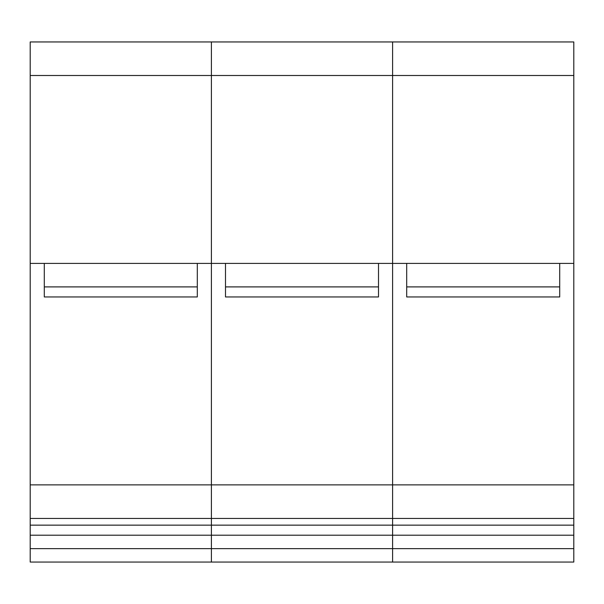 <?xml version="1.0" encoding="UTF-8"?>
<svg xmlns="http://www.w3.org/2000/svg" width="604" height="604" viewBox="0 0 604 604"><rect width="100%" height="100%" fill="white"/><g stroke="black" fill="none" stroke-linecap="round" stroke-linejoin="round"><path stroke-width="0.91" d="M44.296 263.412L44.296 296.964L197.304 296.964L197.304 286.9L44.296 286.9M197.304 263.412L197.304 286.9M30.2 75.5L211.4 75.5L211.4 41.948L211.4 75.5L392.6 75.5L392.6 41.948L392.6 75.5L573.8 75.5L573.8 41.948L30.2 41.948L30.2 562.052L211.4 562.052L211.4 548.636L211.4 562.052L392.6 562.052L392.6 548.636L392.6 562.052L573.8 562.052L573.8 548.636L30.2 548.636M573.8 75.5L573.8 263.412L392.6 263.412L392.6 75.5L392.6 263.412L211.4 263.412L211.4 75.5L211.4 263.412L30.2 263.412M573.8 263.412L573.8 484.876L392.6 484.876L392.6 263.412L392.6 484.876L211.4 484.876L211.4 263.412L211.4 518.436L30.2 518.436M30.2 484.876L211.4 484.876L211.4 535.212L30.2 535.212M573.8 484.876L573.8 518.436L392.6 518.436L392.6 484.876L392.6 535.212L211.4 535.212L211.4 548.636L211.4 525.148L30.2 525.148M225.496 263.412L225.496 296.964L378.504 296.964L378.504 286.9L225.496 286.9M378.504 263.412L378.504 286.9M573.8 518.436L573.8 525.148L392.6 525.148L392.6 518.436L211.4 518.436L211.4 525.148L392.6 525.148L392.6 548.636L392.6 535.212L573.8 535.212L573.8 548.636M406.696 263.412L406.696 296.964L559.704 296.964L559.704 286.9L406.696 286.9M559.704 263.412L559.704 286.9M573.8 525.148L573.8 535.212"/></g></svg>
